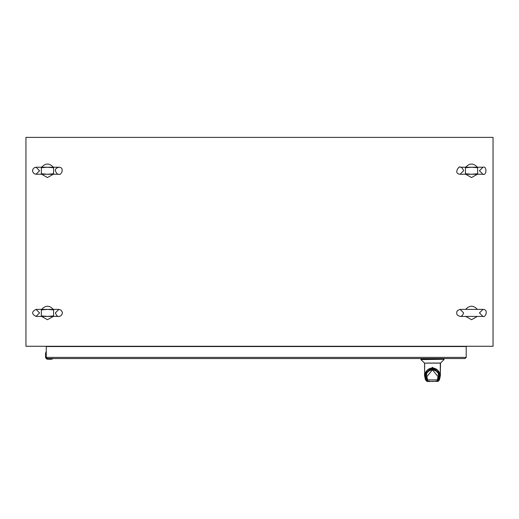 <?xml version="1.0" encoding="UTF-8"?>
<svg xmlns="http://www.w3.org/2000/svg" width="519" height="519" viewBox="0 0 519 519"><rect width="100%" height="100%" fill="white"/><g stroke="black" fill="none" stroke-linecap="round" stroke-linejoin="round"><path stroke-width="0.78" d="M45.562 353.562A2.9 2.9 0 0 1 45.594 353.128L46.107 351.992L46.262 353.154L46.107 351.992L46.262 353.154L46.107 351.992L46.262 353.154L46.107 351.992L45.562 353.562L45.562 356.923A2.323 2.323 0 0 0 47.884 359.245L51.245 359.245A2.9 2.9 175.6 0 0 51.679 359.213L52.815 358.7L51.653 358.72L52.737 358.72M440.203 376.23L438.97 380.479L438.081 381.394L437.154 381.394A0.454 0.448 -90 0 1 436.946 381.342M426.936 363.047L440.521 363.047L440.281 376.054L439.522 379.597L438.081 381.394L437.634 380.933M440.281 372.914L440.281 363.118L424.639 363.118L424.639 372.914M427.974 381.342A0.454 0.448 90 0 1 427.766 381.394L426.839 381.394L425.411 376.515L424.639 375.866L424.555 363.118L420.941 359.596L444.108 359.271L420.805 359.271L420.805 358.545M424.639 375.866L424.464 374.387L432.457 367.309L440.456 374.387L440.281 376.054M435.454 381.394L436.077 381.394M440.281 375.866L439.502 376.515L438.763 380.064L439.522 379.597M439.45 376.833L438.938 376.502L438.25 379.733L438.763 380.064L438.081 381.394M427.818 381.394L429.693 381.621M427.286 380.933L426.839 381.394L425.392 379.408L426.157 380.064L426.67 379.733L427.325 381.037M426.839 381.394L425.392 379.597L424.717 376.23M426.871 380.453L425.924 376.197L425.411 376.515L425.379 375.198C425.723 370.813 428.084 368.393 432.457 367.952C436.836 368.393 439.197 370.813 439.541 375.198L438.25 379.733M425.943 376.327L425.463 376.833M425.924 376.197L425.827 374.932L425.379 375.198C423.861 366.661 441.059 366.661 439.541 375.198L439.087 374.932L438.996 376.197M428.143 381.394L428.843 381.394M437.595 381.037L438.042 380.453M425.827 374.932L426.151 373.005L432.463 368.367L438.763 373.005L439.087 374.932M438.218 379.817L437.776 379.817L438.477 376.217L438.296 373.459C434.403 368.185 430.511 368.185 426.618 373.466L426.449 376.281L427.143 379.817L426.702 379.817M429.096 381.037L428.233 381.394L427.325 380.492L427.773 380.784L427.111 379.649L427.565 379.921L426.903 376.522L426.436 376.21L426.903 376.522L432.476 369.813L438.01 376.554L438.464 376.314L438.01 376.554L437.355 379.921L437.809 379.649L437.147 380.784M437.77 379.817L437.588 380.492M427.325 380.492L427.773 380.784L427.143 379.817M438.296 373.459C439.334 372.811 437.381 371.481 432.45 369.489C427.533 371.487 425.586 372.811 426.618 373.466M436.589 381.394L437.575 380.55L438.458 376.32M435.817 381.037L436.369 381.394M432.457 381.621C436.025 381.621 436.025 381.621 432.457 381.621C436.025 381.621 436.025 381.621 432.457 381.621C428.895 381.621 428.895 381.621 432.457 381.621C428.895 381.621 428.895 381.621 432.457 381.621M426.449 376.288L426.91 376.554L426.456 376.314L427.338 380.544L428.233 381.394L429.168 381.394L428.233 381.394L427.773 380.784M429.168 381.394L436.687 381.394L429.168 381.394M46.262 357.39L466.211 357.39L466.211 346.543L46.262 346.543L46.262 357.39L47.417 358.545L465.05 358.545L466.211 357.39L465.05 358.545M477.642 167.741L471.537 167.241L465.426 167.741L465.426 173.748L471.537 174.248L477.642 173.748L477.642 167.741A6.805 6.805 0 0 0 477.376 167.241L465.699 167.241A6.805 6.805 0 0 0 465.426 167.741M477.642 173.748A6.805 6.805 0 0 1 477.376 174.248L471.537 177.55L465.699 174.248A6.805 6.805 0 0 1 465.426 173.748M465.699 167.241C469.591 163.018 473.484 163.018 477.376 167.241M465.699 174.248L477.376 174.248M51.245 359.245A2.9 2.9 175.6 0 0 51.679 359.213L51.653 359.038A2.725 2.725 175.6 0 1 51.245 359.07L51.245 359.245A2.9 2.9 175.6 0 0 51.679 359.213A2.9 2.9 175.6 0 1 51.245 359.245M51.848 358.545L52.64 358.545M46.262 353.134L46.087 356.923A1.797 1.797 0 0 0 46.399 357.935M45.977 352.077L45.594 353.128L45.977 352.077L45.594 353.128L46.087 353.154L46.087 352.07M25.95 137.379L493.05 137.379L493.05 346.27L25.95 346.27L25.95 137.379M53.574 309.901L47.463 309.402L41.358 309.901L41.358 315.909L47.463 316.408L53.574 315.909L53.574 309.901A6.805 6.805 0 0 0 53.301 309.402L41.63 309.402A6.805 6.805 0 0 0 41.358 309.901M53.574 315.909A6.805 6.805 0 0 1 53.301 316.408L47.463 319.71L41.63 316.408A6.805 6.805 0 0 1 41.358 315.909M41.63 309.402C45.523 305.178 49.409 305.178 53.301 309.402M41.63 316.408L53.301 316.408M53.574 167.741L47.463 167.241L41.358 167.741L41.358 173.748L47.463 174.248L53.574 173.748L53.574 167.741A6.805 6.805 0 0 0 53.301 167.241L41.63 167.241A6.805 6.805 0 0 0 41.358 167.741M53.574 173.748A6.805 6.805 0 0 1 53.301 174.248L47.463 177.55L41.63 174.248A6.805 6.805 0 0 1 41.358 173.748M41.63 167.241C45.523 163.018 49.409 163.018 53.301 167.241M41.63 174.248L53.301 174.248M477.363 316.421L471.537 319.71L465.705 316.421M465.699 309.402C469.591 305.178 473.484 305.178 477.376 309.402M45.737 353.562L45.562 356.923A2.323 2.323 0 0 0 47.884 359.245L51.245 359.07M432.457 367.952L432.457 367.309M425.982 376.489L426.67 379.733M427.565 379.921L437.355 379.921M45.737 356.923A2.147 2.147 0 0 0 47.884 359.07M46.872 358.408A1.797 1.797 0 0 0 47.884 358.72L51.653 358.545M444.108 358.545L444.108 359.271M420.941 359.596L420.805 359.271M440.521 363.047L443.979 359.596M424.639 376.054L425.392 379.597M426.151 373.005C426.527 367.309 438.38 367.335 438.763 373.005M479.439 170.745L482.955 167.228L460.113 167.228C459.899 164.945 452.724 173.69 460.113 174.261L482.955 174.261C486.569 176.038 487.211 165.684 482.955 167.228L460.113 167.228C461.287 166.82 462.455 167.994 463.629 170.745L460.113 174.261L482.955 174.261L479.439 170.745M55.371 312.905L58.887 309.389L36.045 309.389C31.503 311.731 31.503 314.079 36.045 316.421L59.205 316.408L60.957 315.747L62.325 313.658L62.332 312.191L61.008 310.096L58.887 309.389L36.045 309.389L39.561 312.905L36.045 316.421L58.887 316.421C57.719 316.83 56.545 315.656 55.371 312.905M55.371 170.745C55.105 169.155 56.279 167.981 58.887 167.228L35.843 167.235L34.059 167.838L32.723 169.577L32.528 170.706L32.723 171.899L34.046 173.644L36.045 174.261L58.887 174.261C61.242 175.798 64.966 167.248 58.887 167.228L36.045 167.228L39.561 170.745L36.045 174.261L58.887 174.261C57.719 174.669 56.545 173.495 55.371 170.745M479.439 312.905L482.955 309.389L459.912 309.395L457.486 310.57L456.765 311.828L456.759 313.969L457.479 315.234L460.113 316.421L482.955 316.421C485.31 317.972 489.034 309.402 482.955 309.389L460.113 309.389L463.629 312.905C462.455 315.656 461.287 316.83 460.113 316.421L482.955 316.421L479.439 312.905"/></g></svg>
